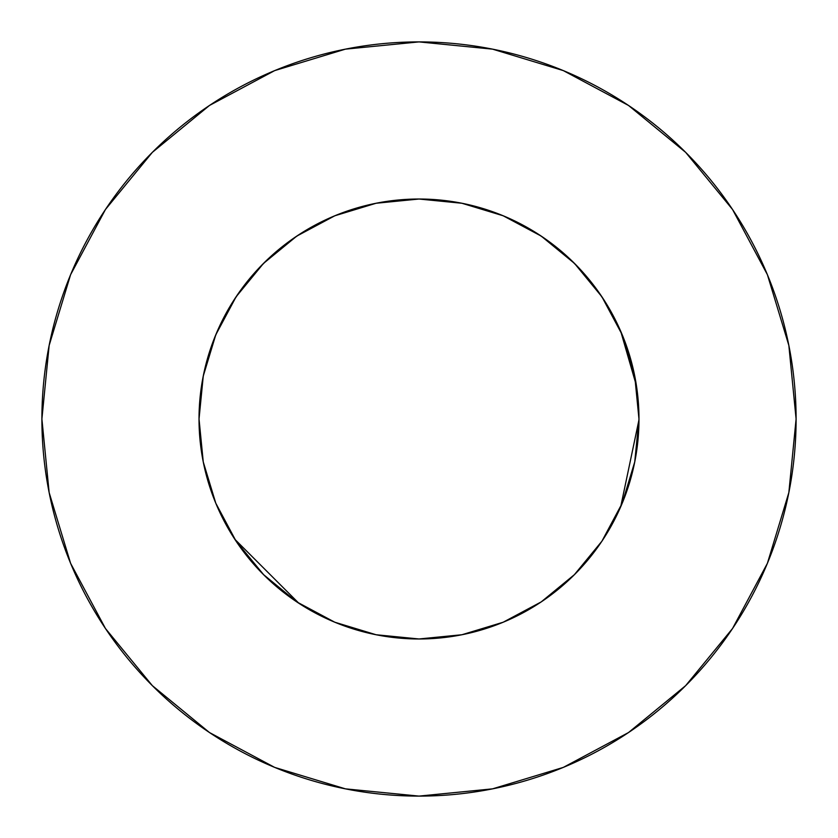 <?xml version="1.0" encoding="UTF-8"?>
<svg xmlns="http://www.w3.org/2000/svg" width="838" height="838" viewBox="0 0 838 838"><rect width="100%" height="100%" fill="white"/><g stroke="black" fill="none" stroke-linecap="round" stroke-linejoin="round"><path stroke-width="1.26" d="M634.764 461.832L622.225 503.177L634.743 461.916L638.975 419A219.975 219.975 0 0 0 419 199.025A219.975 219.975 0 0 0 199.025 419A219.975 219.975 0 0 1 419 199.025A219.975 219.975 0 0 1 638.975 419L634.743 376.084L622.225 334.823L601.904 296.788L574.543 263.457L541.275 236.138M41.9 419A377.1 377.1 0 0 1 419 41.9A377.1 377.1 0 0 1 796.1 419A377.1 377.1 0 0 1 419 796.1A377.1 377.1 0 0 1 41.9 419L49.149 492.566L70.602 563.314L105.452 628.51L152.348 685.652L209.49 732.548L274.686 767.399L345.434 788.851L419 796.1L492.566 788.851L563.314 767.399L628.51 732.548L685.652 685.652L732.548 628.51L767.399 563.314L788.851 492.566L796.1 419L788.851 345.434L767.399 274.686L732.548 209.49L685.652 152.348L628.51 105.452L563.314 70.602L492.566 49.149L419 41.9L345.434 49.149L274.686 70.602L209.49 105.452L152.348 152.348L105.452 209.49L70.602 274.686L49.149 345.434L41.9 419M502.486 215.481L492.639 211.721M574.25 574.837L601.904 541.212L622.246 503.146M297.113 602.124L297.752 602.543M261.917 572.993L263.52 574.617M235.991 541.055L263.771 574.868M379.75 202.555L373.214 203.844M263.792 574.889L261.068 572.124M601.904 296.788L574.543 263.457L541.212 236.096L503.177 215.775L461.916 203.257L419 199.025L425.578 199.119M638.975 419.817L620.696 506.781M336.08 622.749L333.472 621.67M298.894 603.297L234.808 539.253M620.696 331.22L636.451 385.794M501.208 214.957L512.667 219.965M537.347 233.572L550.074 242.339M569.557 258.617L581.027 270.224M596.74 289.393L605.864 302.937M617.91 325.06L624.09 339.453M632.397 365.609L635.225 378.577M215.775 503.177L203.257 461.916L215.775 503.177L236.096 541.212L263.457 574.543L296.725 601.862M202.775 378.577L205.603 365.609M213.91 339.453L220.09 325.06M232.136 302.937L241.281 289.361M256.973 270.224L268.422 258.638M287.926 242.339L300.653 233.572M325.333 219.965L336.792 214.957M732.548 209.49L685.652 152.348L628.605 105.525M209.49 105.452L152.348 152.348L105.525 209.395M105.452 628.51L152.348 685.652L209.395 732.475M628.51 732.548L685.652 685.652L732.475 628.605M263.457 574.543L296.788 601.904L334.823 622.225L376.084 634.743L419 638.975L461.916 634.743L503.177 622.225L541.212 601.904L574.543 574.543L601.862 541.275M419 199.025L376.084 203.257L334.823 215.775L296.788 236.096L263.457 263.457L236.138 296.725M296.788 236.096L263.457 263.457L236.096 296.788L215.775 334.823L203.257 376.084L199.025 419L203.257 461.916M541.212 601.904L574.543 574.543M199.025 419A219.975 219.975 0 0 0 419 638.975A219.975 219.975 0 0 0 638.975 419A219.975 219.975 0 0 1 419 638.975A219.975 219.975 0 0 1 199.025 419M376.084 203.257L418.958 199.025M419.314 199.025L461.916 203.257"/></g></svg>
